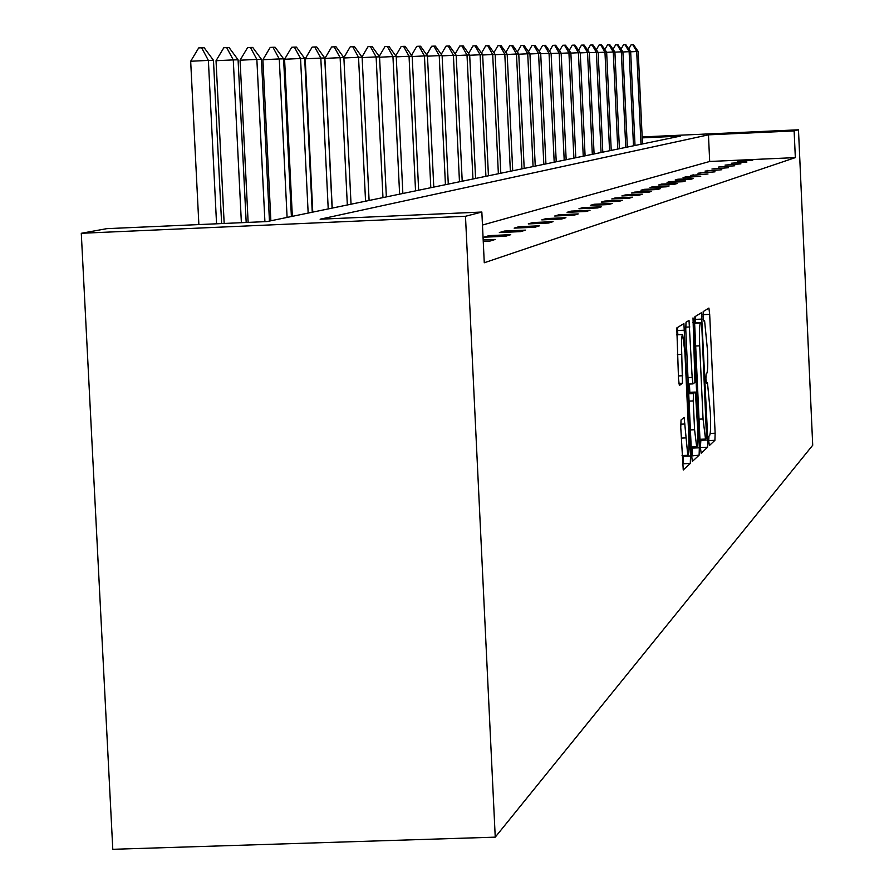 <?xml version="1.0" encoding="UTF-8"?>
<svg xmlns="http://www.w3.org/2000/svg" width="894" height="894" viewBox="0 0 894 894"><rect width="100%" height="100%" fill="white"/><g stroke="black" fill="none" stroke-linecap="round" stroke-linejoin="round"><path stroke-width="1.34" d="M708.774 441.211L709.355 445.558L714.921 440.329L715.133 433.244L709.68 314.364L708.908 308.084L703.198 311.581L703.042 316.51L703.589 320.968L704.573 320.51L707.523 350.727C708.014 363.724 707.769 371.267 706.796 373.357L706.07 373.916L705.902 378.9L706.439 383.291L707.467 382.733L710.361 412.67C710.864 425.667 710.618 433.288 709.657 435.523L708.931 436.183L708.774 441.211M681.038 419.945L680.77 427.555L683.251 469.976L690.28 463.472L690.537 455.951L683.899 323.583L676.792 327.93L678.512 378.844L679.362 385.493L682.468 383.247L681.753 354.426C681.306 341.787 681.608 335.172 682.67 334.557L684.905 352.27L688.738 435.199C689.196 448.062 688.872 454.767 687.788 455.314L684.145 417.464L681.038 419.945M481.844 212.034L465.483 216.281L495.242 837.153L812.713 445.234L798.476 129.798L794.129 130.926L708.461 134.838L320.108 219.209L481.844 212.034L484.269 262.758L795.336 157.612L794.129 130.926M700.315 446.922L701.187 453.236L707.59 447.223L707.813 440.004L701.466 312.699L694.895 316.722L694.649 323.907L700.315 446.922M699.108 455.18L692.347 461.438L691.554 455.012L685.765 329.551L686.022 322.22L689.017 320.421L692.157 377.424L692.962 383.895L694.94 382.453L693.006 317.929L699.343 447.816L699.108 455.18L691.598 455.951M642.205 137.866L680.323 136.123L267.105 221.556L106.766 228.663L81.287 233.289L112.789 849.3L495.242 837.153M81.287 233.289L465.483 216.281M798.476 129.798L642.16 136.938M795.336 157.612L709.68 161.479L482.458 225.042M709.68 161.479L708.461 134.838M483.173 239.972L495.242 239.447L489.912 241.089L483.241 241.38M483.844 237.201L489.096 235.625L510.742 234.675L505.658 236.239L483.844 237.201M499.355 232.563L504.361 231.065L525.504 230.138L520.666 231.624L499.355 232.563M514.151 228.138L518.933 226.707L539.596 225.802L534.97 227.221L514.151 228.138M528.276 223.913L532.846 222.55L553.062 221.656L548.637 223.019L528.276 223.913M541.786 219.879L546.156 218.572L565.924 217.7L561.7 218.996L541.786 219.879M554.705 216.013L558.895 214.772L578.239 213.912L574.194 215.152L554.705 216.013M567.087 212.314L571.098 211.118L590.04 210.28L586.162 211.476L567.087 212.314M578.943 208.771L582.799 207.62L601.36 206.805L597.639 207.944L578.943 208.771M590.331 205.374L594.018 204.268L612.211 203.463L608.646 204.558L590.331 205.374M601.26 202.111L604.802 201.049L622.649 200.256L619.218 201.306L601.26 202.111M611.764 198.971L615.173 197.943L632.673 197.172L629.376 198.189L611.764 198.971M621.866 195.942L625.152 194.97L642.317 194.199L639.143 195.183L621.866 195.942M631.589 193.037L634.751 192.098L651.592 191.35L648.541 192.288L631.589 193.037M640.953 190.243L643.993 189.338L660.543 188.589L657.593 189.506L640.953 190.243M649.983 187.55L652.911 186.667L669.159 185.941L666.321 186.812L649.983 187.55M658.688 184.946L661.515 184.097L677.484 183.382L674.746 184.231L658.688 184.946M667.08 182.432L669.818 181.616L685.508 180.912L682.871 181.728L667.08 182.432M675.193 180.007L677.842 179.225L693.263 178.532L690.716 179.314L675.193 180.007M683.038 177.671L685.597 176.9L700.762 176.219L683.038 177.671M690.615 175.403L708.014 173.995L690.615 175.403M697.946 173.212L715.021 171.838L697.946 173.212M705.042 171.089L721.816 169.748L705.042 171.089M711.915 169.033L728.386 167.726L711.915 169.033M718.575 167.044L734.756 165.77L718.575 167.044M725.034 165.111L740.936 163.859L725.034 165.111M731.292 163.244L746.926 162.026L731.292 163.244M737.371 161.434L752.737 160.227L737.371 161.434M714.161 168.363L714.183 168.932M707.366 170.396L707.389 170.989M700.337 172.497L700.371 173.101M693.085 174.665L693.118 175.291M685.597 176.9L685.62 177.548M677.842 179.225L677.875 179.884M669.818 181.616L669.852 182.309M661.515 184.097L661.549 184.812M652.911 186.667L652.944 187.416M643.993 189.338L644.038 190.109M634.751 192.098L634.785 192.903M625.152 194.97L625.185 195.797M615.173 197.943L615.217 198.814M604.802 201.049L604.847 201.943M594.018 204.268L594.063 205.207M582.799 207.62L582.843 208.604M571.098 211.118L571.143 212.135M558.895 214.772L558.94 215.834M546.156 218.572L546.212 219.689M532.846 222.55L532.902 223.712M518.933 226.707L518.989 227.925M504.361 231.065L504.428 232.339M489.096 235.625L489.163 236.966M705.936 379.458L705.88 378.33M703.064 317.079L703.019 315.94M695.566 322.745L695.23 316.521M700.36 447.849L700.93 439.245M706.562 438.351L701.835 326.981L701.287 322.51L700.449 323.013C699.443 324.991 699.186 332.602 699.689 345.833L703.053 418.995L705.511 439.055L706.562 438.351M689.43 384.04L689.81 392.287M692.336 446.989L692.381 448.095L699.343 447.816M694.571 429.746L696.683 446.81C697.733 446.251 698.024 439.692 697.577 427.12L695.387 392.064L693.487 393.561L693.241 400.914L694.571 429.746L690.391 429.902M692.135 455.459L692.381 448.095M677.831 334.758L677.428 327.539M682.48 464.388L683.172 463.751L683.407 455.482M642.484 143.945L638.193 51.494L636.707 51.517L641.009 144.258M628.784 48.935L631.13 44.778L632.74 44.7L636.707 51.517L630.672 51.807M632.74 44.7L633.488 44.7L638.193 51.494M635.019 145.487L630.661 51.651L629.13 51.673L633.5 145.8M621.039 49.136L623.476 44.834L625.107 44.756L629.13 51.673L622.906 51.975M625.107 44.756L625.878 44.756L630.661 51.651M627.331 147.085L622.894 51.807L621.319 51.841L625.766 147.409M613.061 49.338L615.586 44.89L617.24 44.812L621.319 51.841L614.904 52.143M617.24 44.812L618.033 44.812L622.894 51.807M619.408 148.717L614.893 51.975L613.262 52.008L617.788 149.052M604.836 49.561L607.451 44.957L609.127 44.879L613.262 52.008L606.646 52.321M609.127 44.879L609.954 44.868L614.893 51.975M611.228 150.415L606.646 52.143L604.959 52.176L609.563 150.751M596.354 49.785L599.058 45.013L600.768 44.935L604.959 52.176L598.131 52.5M600.768 44.935L601.617 44.924L606.646 52.143M602.791 152.159L598.131 52.321L596.387 52.355L601.07 152.505M587.593 50.019L590.409 45.08L592.141 44.991L596.387 52.355L589.336 52.69M592.141 44.991L593.013 44.991L598.131 52.321M594.085 153.958L589.336 52.5L587.537 52.545L592.309 154.327M578.552 50.265L581.469 45.147L583.223 45.058L587.537 52.545L580.262 52.891M583.223 45.058L584.128 45.058L589.336 52.5M585.089 155.813L580.251 52.69L578.396 52.735L583.246 156.193M569.199 50.522L572.227 45.214L574.015 45.125L578.396 52.735L570.875 53.092M574.015 45.125L574.954 45.113L580.251 52.69M575.792 157.735L570.864 52.891L568.942 52.925L573.892 158.126M559.532 50.79L562.684 45.281L564.505 45.192L568.942 52.925L561.164 53.294M564.505 45.192L565.466 45.192L570.864 52.891M566.17 159.724L561.153 53.092L559.175 53.126L564.203 160.127M549.542 51.07L552.805 45.348L554.66 45.259L559.175 53.126L551.117 53.517M554.66 45.259L555.655 45.259L561.153 53.092M556.224 161.78L551.106 53.294L549.05 53.338L554.191 162.205M539.194 51.36L542.591 45.426L544.48 45.337L549.05 53.338L540.714 53.741M544.48 45.337L545.508 45.326L551.106 53.294M545.921 163.915L540.702 53.517L538.579 53.562L543.82 164.351M528.477 51.673L532.019 45.505L533.93 45.415L538.579 53.562L529.941 53.964M533.93 45.415L535.003 45.404L540.702 53.517M535.249 166.116L529.93 53.741L527.728 53.785L533.07 166.563M517.369 51.997L521.057 45.583L523.001 45.493L527.728 53.785L518.777 54.21M523.001 45.493L524.119 45.482L529.93 53.741M524.186 168.407L518.766 53.964L516.486 54.02L521.928 168.877M505.859 52.333L509.692 45.661L511.681 45.572L516.486 54.02L507.189 54.456M511.681 45.572L512.832 45.56L518.766 53.964M512.72 170.776L507.177 54.21L504.808 54.255L510.373 171.257M493.901 52.69L497.913 45.75L499.925 45.661L504.808 54.255L495.164 54.713M499.925 45.661L501.121 45.65L507.177 54.21M500.808 173.235L495.153 54.456L492.695 54.512L498.371 173.738M481.497 53.07L485.677 45.84L487.733 45.739L492.695 54.512L482.671 54.981M487.733 45.739L488.973 45.739L495.153 54.456M488.437 175.794L482.659 54.713L480.112 54.769L485.911 176.319M468.601 53.472L472.96 45.929L475.06 45.829L480.112 54.769L469.696 55.26M475.06 45.829L476.346 45.829L482.659 54.713M475.586 178.454L469.674 54.992L467.014 55.048L472.948 179.001M455.191 53.897L459.751 46.03L461.885 45.929L467.014 55.048L456.186 55.562M461.885 45.929L463.226 45.918L469.674 54.992M462.209 181.214L456.175 55.272L453.403 55.327L459.471 181.784M441.234 54.333L446.005 46.13L448.185 46.03L453.403 55.327L442.128 55.864M448.185 46.03L449.581 46.019L456.175 55.272M448.285 184.097L442.105 55.562L439.222 55.618L445.435 184.689M426.695 54.802L431.69 46.231L433.914 46.13L439.222 55.618L427.466 56.177M433.914 46.13L435.367 46.119L442.105 55.562M433.78 187.092L427.455 55.864L424.449 55.931L430.807 187.706M411.542 55.305L416.772 46.343L419.04 46.231L424.449 55.931L412.19 56.512M419.04 46.231L420.56 46.22L427.455 55.864M418.649 190.221L412.168 56.177L409.039 56.244L415.542 190.869M395.729 55.83L401.205 46.454L403.529 46.343L409.039 56.244L396.232 56.858M403.529 46.343L405.105 46.332L412.168 56.177M402.859 193.484L396.221 56.512L392.947 56.579L399.618 194.154M379.212 56.389L384.968 46.577L387.337 46.466L392.947 56.579L379.57 57.216M387.337 46.466L388.991 46.454L396.221 56.512M386.353 196.903L379.559 56.858L376.128 56.925L382.967 197.596M361.947 56.981L367.993 46.7L370.407 46.577L376.128 56.925L362.137 57.596M370.407 46.577L372.139 46.566L379.559 56.858M369.099 200.468L362.126 57.216L358.539 57.294L365.557 201.206M351.04 204.201L343.877 57.596L350.236 46.823L352.717 46.711L358.539 57.294L343.899 57.987M352.717 46.711L354.516 46.7L362.126 57.216M334.177 46.846L340.122 57.674L324.891 58.401L331.64 46.957L334.177 46.846L336.066 46.823L343.877 57.596L340.122 57.674L347.33 204.972M324.891 58.401L332.233 208.09M332.11 208.112L324.745 57.998L320.812 58.076L328.221 208.917M305.223 58.814L312.151 47.103L314.755 46.98L320.812 58.076L305.223 58.814L312.766 212.113M314.755 46.98L316.733 46.969L324.745 57.998M312.252 212.224L304.686 58.412L300.552 58.501L308.162 213.063M284.571 59.261L291.701 47.259L294.361 47.125L300.552 58.501L284.571 59.261L292.338 216.337M294.361 47.125L296.45 47.114L304.686 58.412M291.388 216.538L283.599 58.848L279.263 58.937L287.097 217.421M262.892 59.719L270.223 47.416L272.949 47.281L279.263 58.937L262.892 59.719L270.871 220.773M272.949 47.281L275.14 47.259L283.599 58.848M269.452 221.064L261.439 59.306L256.857 59.406L264.915 221.656M240.073 60.2L247.616 47.572L250.409 47.438L256.857 59.406L240.073 60.2L248.141 222.394M250.409 47.438L252.723 47.427L261.439 59.306M246.185 222.483L238.083 59.797L233.267 59.898L241.38 222.695M216.035 60.714L223.813 47.751L226.674 47.605L233.267 59.898L216.035 60.714L224.17 223.455M226.674 47.605L229.11 47.594L238.083 59.797M221.623 223.567L213.465 60.3L208.38 60.412L216.549 223.802M190.679 61.25L198.691 47.93L201.642 47.784L208.38 60.412L190.679 61.25L198.87 224.584M201.642 47.784L204.201 47.773L213.465 60.3M706.271 382.755L707.232 382.71M703.433 320.533L704.371 320.499M702.986 314.654L709.68 314.364M710.216 433.445L715.133 433.244M708.752 440.574L714.921 440.329M695.409 319.37L702.248 319.08M700.985 440.273L707.813 440.004M700.751 447.492L707.59 447.223M694.604 322.779L701.231 322.499M694.627 323.259L700.449 323.013M695.666 346L699.689 345.833M699.041 419.152L703.053 418.995M699.968 439.3L705.534 439.077L699.968 439.278M685.687 327.137L689.833 326.969M687.978 377.592L692.157 377.424M688.279 384.096L692.973 383.906L688.279 384.085M692.761 322.51L693.576 322.477M688.659 392.343L695.387 392.064M688.726 393.751L693.487 393.561M689.062 401.082L693.241 400.914M680.68 424.192L684.96 424.013M681.25 438.105L685.609 437.926M677.395 354.605L681.753 354.426M678.378 375.927L682.737 375.748M678.881 383.392L682.468 383.247M677.63 330.501L684.737 330.199M683.441 456.231L690.537 455.951M683.172 463.751L690.28 463.472M691.185 447.034L696.683 446.81M682.055 455.538L687.788 455.314M676.479 334.814L682.424 334.568"/></g></svg>
